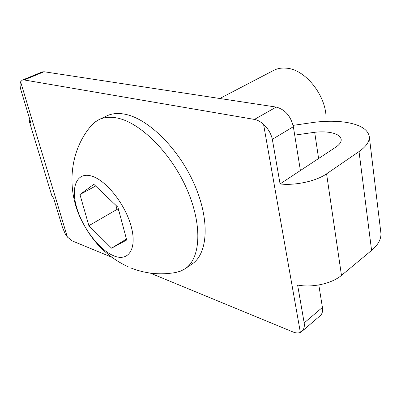 <?xml version="1.0" encoding="UTF-8"?>
<svg xmlns="http://www.w3.org/2000/svg" width="401" height="401" viewBox="0 0 401 401"><rect width="100%" height="100%" fill="white"/><g stroke="black" fill="none" stroke-linecap="round" stroke-linejoin="round"><path stroke-width="0.6" d="M325.868 121.343C328.304 98.481 306.384 69.298 286.344 68.175C281.652 67.714 277.437 68.451 273.698 70.391L219.803 98.496M318.605 158.51L314.68 132.285C320.359 131.658 325.517 131.728 330.153 132.495C336.915 133.728 340.594 136.054 341.191 139.473C341.396 142.024 339.572 144.606 335.717 147.212L280.078 183.949L272.339 139.337L293.347 126.696L300.399 170.53M128.856 267.111C116.811 261.622 106.39 254.044 97.593 244.379C91.102 236.826 86.446 230.334 80.11 217.367C66.792 188.29 69.378 151.152 91.233 125.663L94.791 122.225L98.942 119.643C104.049 117.182 110.074 116.636 117.017 117.994C140.054 122.345 170.811 152.661 186.706 188.751C202.726 224.836 200.791 258.51 185.102 268.765L180.791 271.071L176.034 272.434C160.42 275.231 145.317 273.713 130.726 267.893M98.942 119.643L106.626 115.949C111.784 113.468 117.844 112.881 124.811 114.195C147.934 118.385 178.595 148.365 194.305 184.194C210.139 220.019 207.969 253.597 192.139 263.953L185.102 268.765M150.21 273.081L292.946 331.948C295.833 333.121 298.299 333.276 300.354 332.419L301.768 331.522C303.903 329.612 304.705 326.745 304.179 322.92L297.612 285.041C312.023 287.993 331.913 283.612 341.472 275.397L371.587 250.419C378.288 244.695 381.391 238.891 380.89 233.001L380.81 232.334M293.091 125.373L314.595 122.275C326.018 120.881 336.514 120.907 346.083 122.345C360.263 124.691 367.998 129.458 369.291 136.651C369.662 141.513 366.238 146.485 359.03 151.568L326.579 173.833C316.249 181.167 295.126 185.768 280.078 183.949M91.553 176.059C76.807 171.628 70.556 186.991 76.646 207.462C82.551 227.888 99.227 249.878 113.683 255.783C128.2 261.998 137.227 249.277 131.333 226.996C125.658 204.781 106.2 180.154 91.553 176.059M29.779 119.303L29.373 121.558L31.037 123.468L21.288 91.238C19.955 87.162 19.729 84.009 20.601 81.784L22.286 80.12L42.175 71.944L44.075 71.749L276.214 107.082C285.021 109.468 290.73 116.004 293.347 126.696M318.805 284.966L322.419 307.422C322.96 311.131 322.244 313.878 320.264 315.657L301.768 331.522M29.433 121.759L51.884 195.858L53.669 198.294L62.576 227.728L65.528 234.44L67.373 237.026L72.3 240.946L111.613 257.161M22.286 80.12L24.145 79.954L254.429 119.423C257.557 119.994 260.61 121.668 263.587 124.445C268.134 128.611 271.051 133.578 272.339 139.337M314.68 132.285L294.705 135.127M126.701 240.004L111.568 248.179L88.882 225.688L79.944 194.535L93.844 184.315L117.944 207.272L126.701 240.004M88.882 225.688L117.002 209.422L119.037 211.362M126.445 239.046L111.568 248.179M95.623 186.009L79.944 194.535M115.904 205.332L117.002 209.422M359.03 151.568L371.587 250.419M322.419 307.422L304.179 322.92M276.214 107.082L254.429 119.423M44.075 71.749L24.145 79.954M67.373 237.026L20.601 81.784M300.354 332.419L263.587 124.445M341.472 275.397L326.579 173.833M380.89 233.001L369.291 136.651"/></g></svg>
